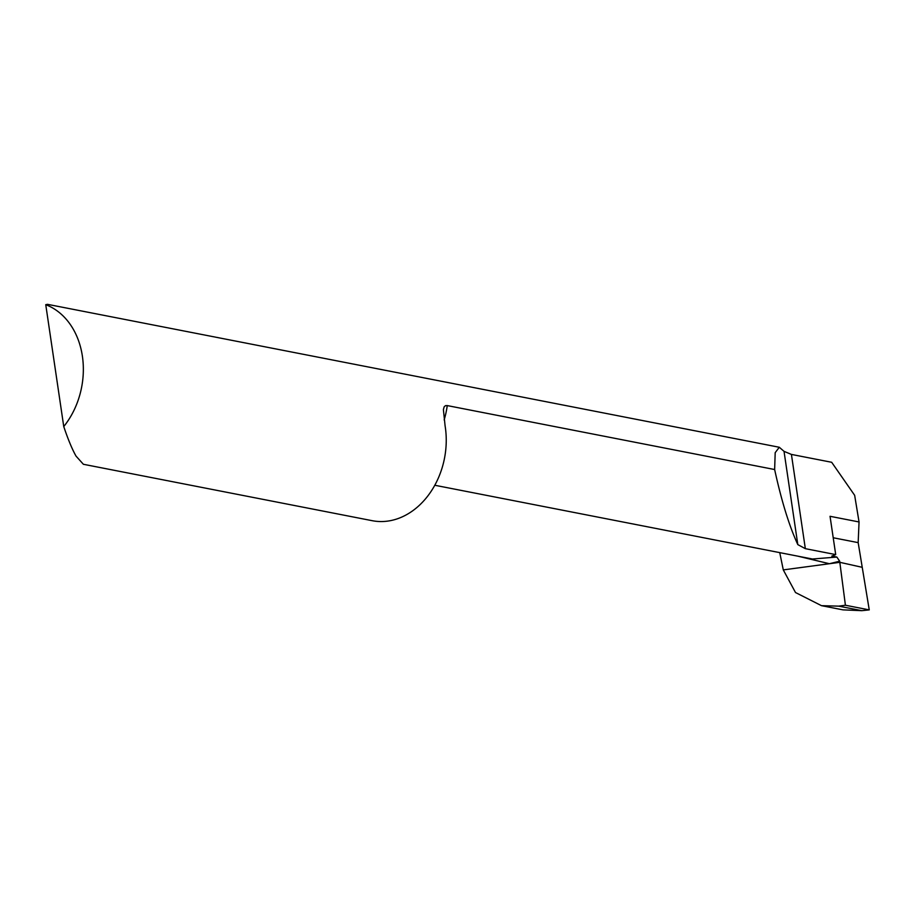 <?xml version="1.0" encoding="UTF-8"?>
<svg xmlns="http://www.w3.org/2000/svg" width="915" height="915" viewBox="0 0 915 915"><rect width="100%" height="100%" fill="white"/><g stroke="black" fill="none" stroke-linecap="round" stroke-linejoin="round"><path stroke-width="1.37" d="M812.383 559.008L836.848 557.063L831.815 556.08A75.053 58.983 -78.9 0 0 835.704 554.593L830.042 516.3L859.048 521.962L854.656 495.312L831.678 462.281L791.418 454.423L784.029 451.347L779.294 447.263L775.188 452.673L774.639 469.532C781.513 500.997 789.245 526.034 797.811 544.619L805.337 548.668L835.704 554.593M774.639 469.532L447.252 405.585A75.053 58.983 101.1 0 1 444.164 419.939M63.753 426.562L45.75 304.684A75.053 58.983 -78.9 0 1 63.753 426.562C68.087 439.463 72.182 449.322 76.048 456.128L83.391 464.282L372.211 520.692A75.053 58.983 -78.9 0 0 397.213 518.851A75.053 58.983 -78.9 0 0 445.079 425.738L443.398 409.588L444.164 406.798L445.479 405.665L447.252 405.585M45.75 304.684L47.489 304.329L779.294 447.263M779.74 552.637L783.286 569.896L839.821 562.325L783.286 569.896L795.501 592.531L821.498 605.673L838.666 606.142L845.414 605.238L869.25 609.893L861.861 610.671L843.024 609.87M859.048 521.962L858.167 542.629L869.25 609.893M845.414 605.238L839.821 562.325L862.239 567.323L839.821 562.325L839.673 561.204L829.425 563.72L797.846 556.171M833.21 537.757L858.167 542.629M836.848 557.063L839.673 561.204M839.821 562.325L845.414 605.238L869.25 609.893L862.239 567.323L839.821 562.325M791.418 454.423L805.337 548.668M784.029 451.347L797.811 544.619M838.666 606.142L861.861 610.671M813.046 559.134L434.808 485.259M821.453 605.661L842.967 609.859"/></g></svg>
